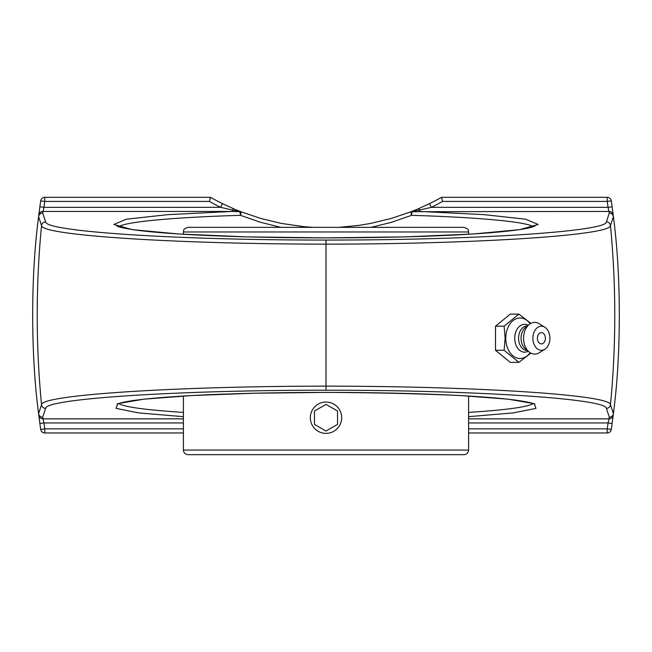 <?xml version="1.0" encoding="UTF-8"?>
<svg xmlns="http://www.w3.org/2000/svg" width="652" height="652" viewBox="0 0 652 652"><rect width="100%" height="100%" fill="white"/><g stroke="black" fill="none" stroke-linecap="round" stroke-linejoin="round"><path stroke-width="0.98" d="M468.592 231.973C467.655 230.588 470.385 229.634 463.971 227.352L188.029 227.352C181.615 229.634 184.345 230.588 183.408 231.973L468.592 231.973L468.592 234.255M326 454.68L463.971 454.68C466.775 454.403 468.315 452.863 468.592 450.059L183.408 450.059C183.685 452.863 185.225 454.403 188.029 454.68L326 454.68M312.43 425.552A15.664 15.664 0 0 1 318.168 404.15A15.664 15.664 0 0 1 339.57 409.88A15.664 15.664 0 0 1 333.832 431.282A15.664 15.664 0 0 1 312.43 425.552M326 431.053L314.451 424.387L314.451 411.045L326 404.379L337.549 411.045L337.549 424.387L326 431.053L337.549 424.387L337.549 411.045M326 404.379L314.451 411.045L314.451 424.387M45.624 221.884A4.108 4.099 -18.6 0 0 41.541 225.592A930.746 930.746 0 0 0 41.541 404.688A4.108 4.099 18.6 0 0 45.624 408.397C45.257 398.657 178.053 390.116 326 390.222L326 386.131C175.926 386.237 41.174 394.9 41.541 404.688L38.598 413.572C30.726 354.672 30.709 275.755 38.598 216.717L41.541 225.592C41.174 235.38 175.926 244.044 326 244.15L326 240.058C178.053 240.172 45.257 231.623 45.624 221.884L42.682 213.049A4.108 4.099 161.8 0 0 38.598 216.717A4.108 2.046 -173 0 1 38.607 216.651C30.701 275.731 30.717 354.696 38.607 413.637L39.878 423.498A810.615 810.615 0 0 0 40.701 429.432A4.108 4.108 0 0 0 44.768 432.961L183.408 432.961M326 390.222C473.947 390.116 606.743 398.657 606.376 408.397A4.108 4.099 -18.6 0 0 610.459 404.688A930.746 930.746 0 0 0 610.459 225.592L613.402 216.717C621.274 275.609 621.291 354.525 613.402 413.572L610.459 404.688C610.826 394.9 476.074 386.237 326 386.131L326 244.15C475.878 244.044 610.924 235.38 610.459 225.592A4.108 4.099 18.6 0 0 606.376 221.884C606.841 231.623 473.751 240.172 326 240.058M468.592 432.961L607.232 432.961A4.108 4.108 0 0 0 611.299 429.432A810.615 810.615 0 0 0 612.122 423.498L613.393 413.637C621.299 354.558 621.283 275.584 613.393 216.651L612.122 206.782A810.615 810.615 0 0 0 611.299 200.849A4.108 4.108 0 0 0 607.232 197.32L441.51 197.32L442.586 201.427L607.232 201.427L607.232 197.32M38.81 215.021L38.607 216.651A4.108 4.099 -173 0 1 42.682 213.049L43.945 207.336L39.878 206.782L38.81 215.021A4.108 4.099 -172.9 0 1 42.885 211.435A4.108 4.099 -172.9 0 0 38.81 215.021M612.122 423.498L608.055 422.952A806.508 806.508 0 0 1 607.232 428.853L611.299 429.432M613.19 415.259A4.108 4.099 -172.9 0 1 609.115 418.853L608.055 422.952L468.592 422.952M183.408 428.853L44.768 428.853A806.508 806.508 0 0 1 43.945 422.952L39.878 423.498A810.615 810.615 0 0 0 40.701 429.432L44.768 428.853L44.768 432.961M183.408 422.952L43.945 422.952L42.682 417.231L45.624 408.397M533.246 403.547C527.68 407.019 506.123 409.969 468.592 412.398M183.408 412.398C145.844 409.969 124.287 407.019 118.745 403.539M313.05 227.352L303.49 226.627L281.477 223.449L260.319 218.33L240.303 211.509A4.108 1.589 111.4 0 1 240.49 215.331L260.458 222.275L280.922 227.352M371.078 227.352L391.493 222.291L411.51 215.331A4.108 1.589 -111.4 0 1 411.697 211.509L391.64 218.347L370.409 223.473L359.488 225.307L338.95 227.352M40.701 200.849A810.615 810.615 0 0 0 39.878 206.782A810.615 810.615 0 0 1 40.701 200.849A4.108 4.108 0 0 1 44.768 197.32L44.768 201.427L40.701 200.849M209.414 201.427L44.768 201.427A806.508 806.508 0 0 0 43.945 207.336L220.669 207.336L222.479 203.644A234.72 234.72 0 0 1 210.49 197.32L209.414 201.427A238.828 238.828 0 0 0 220.669 207.336L232.348 210.009A4.108 1.312 -66.9 0 1 233.954 208.909L222.479 203.644M210.49 197.32L44.768 197.32M42.885 211.435L232.348 211.435L232.348 210.009L239.504 211.704A4.108 1.451 -68.6 0 1 240.303 211.509L233.954 208.909M611.299 200.849L607.232 201.427A806.508 806.508 0 0 1 608.055 207.336L431.331 207.336L419.652 210.009A4.108 1.312 -113.1 0 0 418.046 208.909L411.697 211.509A4.108 1.451 68.6 0 1 412.496 211.704L419.652 210.009L419.652 211.435L484.126 214.647L525.626 219.202L538.128 224.459L519.799 229.634L473.319 233.978L405.43 236.872L326 237.882L246.57 236.872L178.681 233.978L132.201 229.634L113.872 224.459L126.374 219.202L167.874 214.647L232.348 211.435L239.504 211.704A4.108 1.687 88.3 0 1 240.49 215.331C173.334 217.328 125.176 221.835 118.754 226.733M442.586 201.427A238.828 238.828 0 0 1 431.331 207.336L429.521 203.644L418.046 208.909M441.51 197.32A234.72 234.72 0 0 1 429.521 203.644M533.254 226.741C526.873 221.843 478.707 217.328 411.51 215.331A4.108 1.687 -88.3 0 1 412.496 211.704L609.115 211.435A4.108 4.099 -7.1 0 1 613.19 215.021M606.376 221.884L609.318 213.049A4.108 4.099 173 0 1 613.393 216.651A4.108 2.046 173 0 1 613.402 216.717A4.108 4.099 -161.8 0 0 609.318 213.049L608.055 207.336L612.122 206.782M530.899 323.368L518.878 314.134L504.118 326.187L505.129 338.241L504.118 350.295L518.878 362.349L530.899 353.123M518.878 362.349L510.272 362.349L495.512 350.295L495.512 326.187L510.272 314.134L518.878 314.134M495.512 326.187L504.118 326.187M495.512 350.295L504.118 350.295M530.133 352.675A20.245 14.32 -90 0 1 514.558 356.921A20.245 14.32 -90 0 1 505.773 338.241A20.245 14.32 -90 0 1 514.558 319.57A20.245 14.32 -90 0 1 530.133 323.808M541.388 343.889A5.648 3.994 -90 0 1 537.46 339.219A5.648 3.994 -90 0 1 540.035 332.936A5.648 3.994 -90 0 1 544.852 335.438A7.474 7.474 0 0 1 544.852 341.053A5.648 3.994 -90 0 1 541.388 343.889M528.234 351.216A13.945 9.861 -90 0 1 514.746 338.241A13.945 9.861 -90 0 1 528.234 325.275M527.435 350.564L527.281 350.564A12.323 8.712 -90 0 1 518.568 338.241A12.323 8.712 -90 0 1 527.281 325.918L527.435 325.918M544.836 349.268L539.277 352.74A15.844 11.206 -90 0 1 529.155 351.966L525.414 348.918A12.323 8.712 -90 0 1 521.062 338.241A12.323 8.712 -90 0 1 525.414 327.573L529.155 324.525A15.844 11.206 -90 0 1 539.277 323.751L544.836 327.222A12.054 8.525 -90 0 1 549.913 338.241A12.054 8.525 -90 0 1 544.836 349.268A12.054 8.525 -90 0 1 532.871 338.241A12.054 8.525 -90 0 1 544.836 327.222M529.155 351.966A15.844 11.206 -90 0 1 523.548 338.241A15.844 11.206 -90 0 1 529.155 324.525M613.402 413.572A4.108 2.046 7 0 1 613.393 413.637A4.108 4.099 7 0 1 609.318 417.231A4.108 4.099 -18.2 0 0 613.402 413.572M606.376 408.397L609.318 417.231L609.115 418.853L468.592 418.853M38.598 413.572A4.108 4.099 18.2 0 0 42.682 417.231A4.108 4.099 -7 0 1 38.607 413.637A4.108 2.046 -7 0 1 38.598 413.572M183.408 418.853L42.885 418.853A4.108 4.099 172.9 0 1 38.81 415.259M468.592 416.669L513.23 412.912L535.977 408.38L534.184 403.621L508.055 399.171L460.646 395.56C420.116 393.71 375.234 392.651 326 392.398L254.5 393.213L191.354 395.56L143.945 399.171L117.816 403.621L116.023 408.38L138.77 412.912L183.408 416.669M607.232 432.961L607.232 428.853L468.592 428.853M183.408 231.973L183.408 234.255M183.408 396.025L183.408 450.059M468.592 396.033L468.592 450.059M534.99 404.322C534.069 403.303 527.525 401.893 515.365 400.083C492.871 397.198 459.073 395.055 413.963 393.661C360.654 392.129 306.587 392.007 251.762 393.286C214.981 394.207 184.353 395.674 159.879 397.687C140.156 399.35 126.944 401.143 120.237 403.075L117.01 404.305M117.01 225.967C117.93 226.977 124.475 228.396 136.635 230.197C159.129 233.09 192.927 235.225 238.037 236.619C291.346 238.159 345.413 238.282 400.238 236.994C437.019 236.081 467.647 234.614 492.121 232.601C511.844 230.93 525.056 229.137 531.763 227.214L534.99 225.975"/></g></svg>
